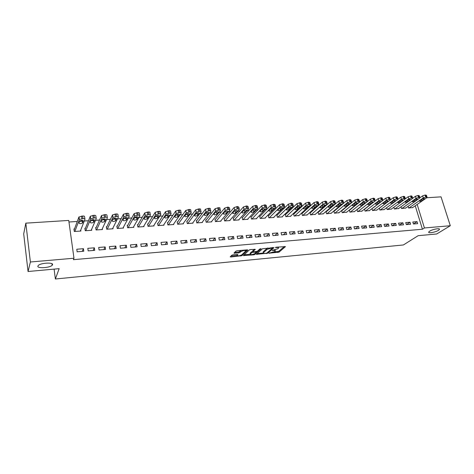 <?xml version="1.0" encoding="UTF-8"?>
<svg xmlns="http://www.w3.org/2000/svg" width="474" height="474" viewBox="0 0 474 474"><rect width="100%" height="100%" fill="white"/><g stroke="black" fill="none" stroke-linecap="round" stroke-linejoin="round"><path stroke-width="0.71" d="M268.942 253.199L278.99 252.174L285.484 246.604L276.271 247.197L275.418 247.499L276.905 247.535C278.285 247.452 278.825 247.659 278.516 248.163L277.847 248.761L272.159 250.367L273.611 250.426C274.985 250.337 275.518 250.539 275.222 251.03L274.57 251.617L268.942 253.199M52.519 264.759C53.817 262.169 40.723 262.803 38.281 265.481L37.89 266.068C36.848 268.657 49.817 267.923 52.158 265.292L52.519 264.759M438.385 230.364L439.339 229.57C440.743 227.828 432.774 229.12 429.728 231.14L428.822 231.904C427.435 233.641 435.292 232.373 438.385 230.364M232.983 254.828L231.81 255.219L230.24 256.789L230.802 256.997L241.977 255.664L247.831 250.047L247.28 249.834L237.077 250.758L235.886 251.155L233.937 253.104L238.849 252.915L241.005 251.576C243.529 250.373 245.082 250.213 245.656 251.09L241.77 254.834C239.287 256.001 237.758 256.167 237.178 255.314L237.871 254.633L237.314 254.425L232.983 254.828M73.974 258.229L30.389 261.992L25.827 223.153L68.748 220.434L73.974 258.229L73.381 259.669L422.429 229.232L424.426 227.964L417.179 204.43M426.719 197.759L441.045 196.852L450.3 225.731L436.708 233.984L418.139 235.691L403.386 244.963L55.369 278.996L59.161 268.651L28.055 271.507L30.389 261.992M450.3 225.731L424.426 227.964M256.41 254.301L267.727 253.234L274.031 247.647L262.489 248.737L256.41 254.301M253.803 254.822L243.429 255.551L249.306 249.934L250.497 249.537L255.338 249.36L252.838 251.706L253.377 251.913L257.358 251.261L259.942 248.88L261.144 248.755L254.965 254.437L253.803 254.822L253.667 254.2M54.101 269.119L55.369 278.996M94.729 250.343L94.35 247.813L87.808 248.34L88.176 250.882L94.729 250.343M85.427 228.201L84.887 228.243L85.249 230.731L91.749 230.275L91.612 229.369M116.189 248.566L115.792 246.077L109.417 246.593L109.808 249.093L116.189 248.566M106.863 226.732L106.33 226.768L106.715 229.226L113.049 228.782L112.925 228.012M137.093 246.841L136.678 244.383L130.469 244.886L130.877 247.357L137.093 246.841M127.743 225.298L127.228 225.334L127.63 227.757L133.798 227.324L133.686 226.655M157.469 245.159L157.03 242.729L150.981 243.221L151.407 245.656L157.469 245.159M148.095 223.9L147.592 223.929L148.012 226.323L154.026 225.902L153.92 225.316M177.323 243.518L176.873 241.124L170.972 241.604L171.416 244.003L177.323 243.518M167.938 222.537L167.446 222.567L167.885 224.931L173.751 224.516L173.65 223.995M196.686 241.918L196.218 239.554L190.465 240.022L190.927 242.392L196.686 241.918M187.283 221.204L186.809 221.239L187.26 223.568L192.983 223.165L192.888 222.697M215.569 240.359L215.089 238.025L209.478 238.481L209.952 240.822L215.569 240.359M206.16 219.906L205.698 219.942L206.166 222.241L211.748 221.85L211.659 221.423M233.996 238.837L233.504 236.532L228.024 236.976L228.515 239.287L233.996 238.837M224.581 218.644L224.131 218.674L224.611 220.943L230.056 220.564L229.973 220.173M251.978 237.35L251.469 235.074L246.124 235.507L246.634 237.788L251.978 237.35M242.564 217.406L242.119 217.436L242.617 219.681L247.938 219.308L247.855 218.952M269.54 235.898L269.013 233.652L263.799 234.079L264.314 236.33L269.54 235.898M260.119 216.203L259.687 216.233L260.196 218.443L265.393 218.081L265.316 217.75M286.681 234.482L286.148 232.266L281.052 232.681L281.58 234.903L286.681 234.482M277.266 215.024L276.846 215.054L277.367 217.24L282.439 216.885L282.368 216.577M303.431 233.095L302.886 230.909L297.903 231.312L298.448 233.51L303.431 233.095M294.022 213.875L293.607 213.898L294.141 216.061L299.023 215.427M319.79 231.745L319.233 229.582L314.369 229.979L314.92 232.147L319.79 231.745M310.387 212.749L309.984 212.773L310.529 214.912L315.305 214.307M335.782 230.423L335.219 228.29L330.461 228.675L331.024 230.82L335.782 230.423M326.39 211.647L325.994 211.677L326.55 213.786L331.219 213.205M351.418 229.132L350.843 227.022L346.192 227.396L346.767 229.517L351.418 229.132M342.038 210.575L341.647 210.598L342.21 212.684L346.778 212.127M366.704 227.87L366.118 225.784L361.573 226.151L362.154 228.243L366.704 227.87M357.337 209.52L357.017 209.544M356.969 209.585L357.532 211.611L362 211.072M381.659 226.631L381.066 224.569L376.617 224.931L377.203 227.005L381.659 226.631M371.971 208.643L372.517 210.557L376.883 210.041M396.282 225.423L395.683 223.384L391.328 223.74L391.927 225.784L396.282 225.423M386.648 207.719L387.175 209.526L391.453 209.028M410.597 224.243L409.992 222.229L405.732 222.573L406.337 224.593L410.597 224.243M401.01 206.806L401.519 208.519L405.708 208.039M422.429 229.232L415.242 205.787M365.644 202.931L365.318 202.949M357.917 203.429L357.503 203.453M350.108 203.927L349.605 203.962M342.21 204.436L341.606 204.478M334.217 204.952L333.518 204.993M326.13 205.467L325.336 205.52M317.953 205.994L317.059 206.054M309.676 206.528L308.681 206.593M301.304 207.067L300.202 207.138M292.837 207.612L291.629 207.689M284.264 208.163L282.942 208.246M275.59 208.72L274.156 208.809M266.809 209.283L265.262 209.384M257.921 209.858L256.256 209.964M248.927 210.432L247.144 210.551M239.82 211.019L237.912 211.143M230.607 211.611L228.569 211.742M221.275 212.21L219.107 212.352M211.825 212.82L209.526 212.968M206.99 213.128L205.562 213.223M202.256 213.436L199.821 213.59M197.32 213.75L195.809 213.851M192.568 214.058L189.991 214.224M187.538 214.378L185.927 214.485M182.751 214.686L180.037 214.864M177.626 215.018L175.919 215.125M172.814 215.326L169.953 215.51M167.583 215.664L165.782 215.777M162.748 215.972L159.732 216.168M157.409 216.316L155.508 216.44M152.545 216.63L149.381 216.831M147.106 216.979L145.097 217.11M142.212 217.293L138.894 217.507M136.66 217.649L134.551 217.785M131.748 217.969L128.264 218.194M126.084 218.33L123.862 218.473M121.137 218.65L117.493 218.881M115.36 219.024L113.031 219.172M110.389 219.338L106.573 219.586M104.499 219.717L102.052 219.877M99.499 220.043L95.505 220.297M93.485 220.428L90.925 220.594M88.454 220.748L84.289 221.02M82.322 221.145L79.644 221.317M77.262 221.471L68.967 222.004M408.073 206.356L408.582 208.021L412.724 207.547M417.641 223.663L417.031 221.654L412.813 221.998L413.423 224.006L417.641 223.663M393.864 207.262L394.386 209.022L398.616 208.53M403.481 224.83L402.876 222.804L398.569 223.153L399.173 225.186L403.481 224.83M379.348 208.181L379.881 210.041L384.207 209.532M389.012 226.027L388.413 223.977L384.011 224.332L384.61 226.388L389.012 226.027M364.512 209.111L365.063 211.078L369.483 210.551M374.223 227.247L373.631 225.174L369.133 225.541L369.72 227.621L374.223 227.247M349.729 210.047L349.344 210.071L349.913 212.145L354.434 211.594M359.102 228.498L358.522 226.4L353.924 226.773L354.505 228.877L359.102 228.498M334.259 211.108L333.868 211.137L334.425 213.229L339.046 212.66M343.644 229.777L343.075 227.65L338.371 228.03L338.94 230.163L343.644 229.777M318.433 212.192L318.036 212.222L318.587 214.343L323.309 213.75M327.836 231.081L327.273 228.93L322.462 229.321L323.019 231.478L327.836 231.081M302.252 213.306L301.843 213.336L302.382 215.48L307.211 214.864M311.655 232.42L311.104 230.24L306.186 230.642L306.731 232.823L311.655 232.42M285.692 214.444L285.271 214.473L285.798 216.648L290.817 216.292L290.746 216.002M295.106 233.783L294.561 231.585L289.525 231.993L290.064 234.203L295.106 233.783M268.746 215.611L268.314 215.64L268.829 217.839L273.966 217.477L273.889 217.163M278.161 235.187L277.634 232.953L272.473 233.374L273 235.614L278.161 235.187M251.392 216.802L250.953 216.831L251.457 219.059L256.712 218.692L256.635 218.348M260.813 236.621L260.297 234.363L255.012 234.79L255.527 237.053L260.813 236.621M233.629 218.022L233.178 218.052L233.67 220.309L239.05 219.93L238.967 219.557M243.043 238.084L242.54 235.797L237.13 236.236L237.628 238.535L243.043 238.084M215.427 219.272L214.971 219.302L215.445 221.589L220.961 221.198L220.872 220.795M224.842 239.589L224.35 237.273L218.81 237.723L219.29 240.051L224.842 239.589M196.781 220.552L196.313 220.588L196.769 222.899L202.422 222.502L202.333 222.057M206.184 241.13L205.71 238.783L200.028 239.246L200.502 241.604L206.184 241.13M177.673 221.868L177.187 221.897L177.632 224.243L183.426 223.835L183.331 223.343M187.064 242.712L186.608 240.336L180.784 240.804L181.234 243.192L187.064 242.712M158.079 223.213L157.581 223.248L158.008 225.624L163.951 225.203L163.85 224.652M167.458 244.329L167.014 241.924L161.042 242.404L161.48 244.827L167.458 244.329M137.981 224.593L137.478 224.629L137.887 227.034L143.978 226.608L143.871 225.985M147.343 245.994L146.922 243.553L140.79 244.051L141.211 246.504L147.343 245.994M117.368 226.009L116.847 226.045L117.238 228.486L123.489 228.047L123.37 227.33M126.712 247.701L126.303 245.224L120.011 245.733L120.414 248.222L126.712 247.701M96.216 227.461L95.677 227.496L96.05 229.973L102.467 229.523L102.337 228.687M105.53 249.448L105.145 246.936L98.687 247.464L99.066 249.982L105.53 249.448M74.501 228.954L73.95 228.989L74.3 231.502L80.888 231.039L80.746 230.044M83.78 251.244L83.418 248.696L76.782 249.235L77.144 251.795L83.78 251.244M28.055 271.507L23.7 233.919L25.827 223.153M417.031 221.654L413.476 224.006M409.992 222.229L406.473 224.581M402.876 222.804L399.398 225.168M395.683 223.384L392.247 225.76M388.413 223.977L385.012 226.359M381.066 224.569L377.707 226.963M373.631 225.174L370.318 227.573M366.118 225.784L362.847 228.19M358.522 226.4L355.299 228.812M350.843 227.022L347.661 229.446M343.075 227.65L339.941 230.08M335.219 228.29L332.132 230.725M327.273 228.93L324.234 231.377M319.233 229.582L316.253 232.041M311.104 230.24L308.171 232.704M302.886 230.909L300.006 233.38M294.561 231.585L291.741 234.061M286.148 232.266L283.381 234.754M277.634 232.953L274.926 235.454M269.013 233.652L266.364 236.159M260.297 234.363L257.708 236.876M251.469 235.074L248.945 237.598M242.54 235.797L240.081 238.333M233.504 236.532L231.111 239.074M224.35 237.273L222.028 239.826M215.089 238.025L212.832 240.585M205.71 238.783L203.53 241.349M196.218 239.554L194.109 242.131M186.608 240.336L184.576 242.919M176.873 241.124L174.918 243.713M167.014 241.924L165.142 244.525M157.03 242.729L155.241 245.342M146.922 243.553L145.216 246.172M136.678 244.383L135.06 247.007M126.303 245.224L124.775 247.861M115.792 246.077L114.353 248.72M105.145 246.936L103.8 249.591M94.35 247.813L93.105 250.473M83.418 248.696L82.269 251.368M275.104 250.533L275.104 249.845M278.392 247.647L278.416 247.007M273.871 252.044L278.789 251.315L284.436 246.456M272.449 247.997L273.012 247.493M257.163 253.614L263.218 253.045M266.151 253.276L266.963 253.009L272.473 248.115L272.112 247.973L267.135 249.33L263.325 252.772C263.017 253.276 263.568 253.477 264.966 253.389L266.151 253.276M267.697 247.979L266.933 248.447L267.135 249.33M263.242 252.411L263.123 251.901L266.933 248.447M250.207 254.265L244.175 254.834M254.378 249.188L252.678 250.989M257.08 251.427L256.274 252.174M250.373 254.017L250.302 254.088C250.859 254.911 252.369 254.751 254.834 253.596L256.25 252.287L255.717 252.085L252.909 252.346L251.741 252.731L250.373 254.017L250.177 253.14L250.201 253.649M250.177 253.14L251.546 251.848L252.784 251.457M236.964 254.461L237.083 254.882M245.556 250.622L245.562 249.988M241.23 250.379L240.81 250.675L241.005 251.576M234.648 252.393L238.659 252.02L240.81 250.675M245.728 250.989L246.889 249.869M230.951 256.079L237.083 255.498M408.932 207.997L423.27 197.901L425.729 197.089L427.139 197.391L426.843 197.67L412.433 207.754M420 197.735L422.636 195.863L425.089 195.051L426.499 195.359L427.05 197.107M422.085 199.145L419.443 201.059C419.697 201.497 420.527 201.373 421.937 200.698L424.597 198.778C424.343 198.339 423.507 198.464 422.085 199.145M401.875 208.495L416.065 198.357L418.524 197.54L419.253 197.492L419.958 197.854L419.68 198.126L405.412 208.246M412.736 198.251L415.437 196.307L417.896 195.495L419.324 195.809L419.869 197.557M414.904 199.607L412.297 201.521C412.552 201.965 413.387 201.847 414.809 201.166L417.434 199.246C417.173 198.796 416.332 198.914 414.904 199.607M394.747 208.993L408.778 198.813L411.248 197.996L411.977 197.954L412.7 198.322L412.433 198.582L398.32 208.744M391.151 209.247L408.15 196.757L411.349 195.892L412.072 196.266L412.611 198.019M407.646 200.075L405.069 201.989C405.329 202.445 406.171 202.327 407.599 201.634L410.188 199.714C409.933 199.258 409.08 199.376 407.646 200.075M387.536 209.502L401.413 199.281L400.791 197.214L403.996 196.343L404.737 196.728L405.27 198.482M397.816 199.418L400.791 197.214M400.305 200.543L397.763 202.463C398.024 202.925 398.877 202.807 400.311 202.114L402.864 200.188C402.604 199.72 401.751 199.838 400.305 200.543M405.365 198.79L403.884 198.458L401.413 199.281M380.249 210.012L393.959 199.755L396.436 198.926L397.188 198.879L397.947 199.27L397.698 199.518L383.904 209.757M379.36 208.222L393.343 197.67L396.566 196.799L397.325 197.19L397.852 198.95M392.881 201.017L390.38 202.937C390.641 203.411 391.5 203.299 392.946 202.594L395.464 200.674C395.197 200.194 394.338 200.306 392.881 201.017M372.884 210.533L386.429 200.229L388.911 199.4L389.664 199.353L390.44 199.75L390.203 199.992L376.575 210.272M371.995 208.732L385.812 198.138L389.047 197.255L389.824 197.664L390.345 199.424M385.374 201.503L382.909 203.417C383.176 203.903 384.035 203.79 385.492 203.079L387.975 201.16C387.708 200.668 386.843 200.78 385.374 201.503M365.436 211.054L378.809 200.709L381.292 199.88L382.062 199.832L382.856 200.241L382.625 200.472L369.169 210.794M364.547 209.247L378.199 198.606L381.446 197.723L382.24 198.138L382.755 199.904M377.784 201.989L375.361 203.909C375.627 204.401 376.492 204.294 377.956 203.571L380.403 201.651C380.13 201.148 379.259 201.26 377.784 201.989M357.911 211.582L371.101 201.201L373.595 200.36L374.365 200.312L375.177 200.733L374.964 200.958L361.686 211.315M357.023 209.775L370.496 199.08L373.755 198.191L374.573 198.618L375.082 200.389M370.111 202.481L367.717 204.401C367.99 204.904 368.867 204.798 370.342 204.069L372.748 202.149C372.475 201.64 371.592 201.746 370.111 202.481M350.298 212.115L363.303 201.693L365.804 200.852L366.586 200.798L367.214 201.444L354.114 211.848M349.409 210.302L362.705 199.56L365.981 198.671L366.811 199.11L367.314 200.881M362.343 202.979L359.997 204.898C360.27 205.414 361.152 205.307 362.634 204.572L364.998 202.653C364.725 202.131 363.842 202.238 362.343 202.979M342.601 212.66L355.417 202.191L357.923 201.343L358.717 201.296L359.375 201.942L346.458 212.388M341.713 210.841L354.825 200.046L358.113 199.151L358.966 199.601L359.464 201.379M354.493 203.482L352.182 205.402C352.46 205.929 353.349 205.823 354.842 205.082L357.165 203.162C356.886 202.629 355.998 202.736 354.493 203.482M334.816 213.205L347.442 202.694L349.948 201.847L350.754 201.794L351.441 202.445L338.72 212.933M333.933 211.38L346.849 200.538L350.156 199.637L351.027 200.099L351.518 201.883M346.547 203.992L344.278 205.912C344.562 206.451 345.457 206.344 346.956 205.597L349.243 203.678C348.959 203.133 348.064 203.239 346.547 203.992M326.947 213.756L339.372 203.21L341.884 202.351L342.696 202.303L343.419 202.949L330.893 213.478M326.065 211.931L338.786 201.035L342.104 200.129L342.998 200.603L343.484 202.386M338.513 204.507L336.285 206.427C336.57 206.978 337.47 206.877 338.987 206.119L341.227 204.199C340.942 203.642 340.036 203.743 338.513 204.507M318.984 214.313L331.208 203.725L333.726 202.866L334.549 202.813L335.302 203.464L322.978 214.035M318.101 212.482L330.627 201.539L333.963 200.626L334.875 201.118L335.355 202.902M330.384 205.029L328.198 206.942C328.488 207.511 329.394 207.411 330.917 206.646L333.121 204.732C332.831 204.158 331.919 204.258 330.384 205.029M310.932 214.882L322.948 204.247L325.472 203.382L326.302 203.328L327.09 203.986L314.973 214.598M310.055 213.045L322.373 202.048L325.721 201.13L326.657 201.634L327.131 203.423M322.16 205.556L320.021 207.47C320.311 208.045 321.224 207.95 322.758 207.179L324.915 205.266C324.619 204.679 323.701 204.78 322.16 205.556M302.791 215.451L314.588 204.774L317.118 203.909L318.919 204.365L306.874 215.166M301.914 213.614L314.019 202.564L317.384 201.64L318.344 202.155L318.812 203.95M313.835 206.095L311.738 208.003C312.04 208.59 312.959 208.495 314.505 207.719L316.614 205.805C316.318 205.212 315.388 205.307 313.835 206.095M294.555 216.031L306.133 205.313L308.663 204.436L310.5 204.904L298.685 215.741M293.679 214.195L305.57 203.085L308.947 202.161L309.931 202.688L310.387 204.484M305.416 206.634L303.366 208.542C303.668 209.147 304.598 209.052 306.151 208.264L308.219 206.35C307.91 205.746 306.98 205.84 305.416 206.634M286.219 216.618L297.571 205.852L300.107 204.975L301.979 205.455L290.396 216.322M285.348 214.775L297.014 203.613L300.403 202.682L301.417 203.222L301.867 205.023M296.89 207.179L294.887 209.087C295.201 209.704 296.137 209.609 297.696 208.821L299.716 206.907C299.408 206.285 298.466 206.38 296.89 207.179M277.788 217.211L288.909 206.403L291.451 205.52L293.353 206.012L282.018 216.914M276.917 215.368L288.358 204.146L291.765 203.21L292.796 203.767L293.246 205.574M288.269 207.731L286.314 209.638C286.628 210.266 287.576 210.178 289.146 209.378L291.119 207.47C290.799 206.836 289.851 206.925 288.269 207.731M269.262 217.809L280.14 206.954L282.682 206.066L284.625 206.575L273.539 217.507M268.391 215.966L279.595 204.691L283.014 203.743L284.074 204.318L284.519 206.125M279.542 208.293L277.634 210.201C277.954 210.835 278.908 210.752 280.49 209.941L282.415 208.033C282.089 207.387 281.135 207.476 279.542 208.293M260.629 218.413L271.264 207.517L273.812 206.623L275.791 207.144L264.96 218.111M259.764 216.571L270.725 205.236L274.162 204.288L275.246 204.869L275.684 206.688M270.701 208.862L268.847 210.764C269.179 211.416 270.139 211.333 271.732 210.515L273.605 208.607C273.273 207.95 272.307 208.033 270.701 208.862M251.895 219.029L262.276 208.086L264.83 207.191L266.85 207.725L256.28 218.721M251.036 217.181L261.743 205.787L265.197 204.833L266.311 205.432L266.738 207.257M261.761 209.437L259.953 211.339C260.291 212.002 261.257 211.919 262.863 211.096L264.688 209.188C264.35 208.519 263.372 208.601 261.761 209.437M243.061 219.646L253.181 208.661L255.741 207.76L257.797 208.311L247.493 219.338M242.202 217.803L252.654 206.35L256.12 205.39L257.269 206.006L257.69 207.831M252.707 210.018L250.953 211.914C251.297 212.595 252.275 212.512 253.886 211.682L255.658 209.781C255.314 209.093 254.331 209.17 252.707 210.018M234.12 220.274L243.974 209.247L246.533 208.335L248.631 208.898L238.606 219.96M233.261 218.437L243.452 206.919L246.936 205.953L248.109 206.581L248.524 208.412M243.541 210.604L241.841 212.5C242.19 213.193 243.18 213.116 244.803 212.275L246.516 210.373C246.172 209.674 245.177 209.751 243.541 210.604M225.067 220.914L234.648 209.834L237.207 208.921L238.149 208.862L239.352 209.502L229.606 220.594M224.214 219.077L234.132 207.494L237.628 206.522L238.837 207.168L239.246 208.998M234.257 211.197L232.616 213.099C232.971 213.798 233.972 213.727 235.602 212.873L237.267 210.977C236.911 210.266 235.904 210.338 234.257 211.197M215.907 221.554L225.203 210.432L227.769 209.514L228.717 209.455L229.961 210.106L220.499 221.234M215.054 219.723L224.7 208.074L228.213 207.097L229.452 207.76L229.849 209.597M224.86 211.801L223.278 213.697C223.639 214.414 224.646 214.343 226.294 213.484L227.899 211.588C227.532 210.865 226.519 210.936 224.86 211.801M206.634 222.205L215.64 211.037L219.172 210.053C220.286 210.029 220.706 210.255 220.446 210.723L211.286 221.879M205.787 220.38L215.143 208.667L218.668 207.683C219.782 207.659 220.209 207.885 219.942 208.359L220.333 210.201M215.546 212.239L216.18 211.931M215.344 212.411L213.815 214.307C214.195 215.036 215.208 214.965 216.861 214.1L218.413 212.21C218.034 211.469 217.015 211.534 215.344 212.411M197.243 222.869L205.953 211.653L209.502 210.663C210.646 210.64 211.078 210.865 210.812 211.345L201.954 222.537M196.402 221.044L205.461 209.259L209.01 208.276C210.148 208.252 210.586 208.483 210.32 208.963L210.705 210.817M205.84 212.903L206.705 212.488M205.71 213.033L204.235 214.923C204.632 215.664 205.657 215.599 207.316 214.728L208.809 212.832C208.424 212.085 207.393 212.145 205.716 213.027L205.71 213.033M207.316 214.728L206.848 212.447L207.316 214.728M205.467 209.253L205.953 211.653L205.461 209.259M187.74 223.532L196.141 212.269L199.708 211.28C200.863 211.25 201.32 211.481 201.065 211.961L192.509 223.201M186.904 221.725L195.679 209.846L199.222 208.874C200.378 208.85 200.828 209.081 200.579 209.561L200.958 211.445M196.035 213.567L197.089 213.069M195.952 213.656L194.524 215.563C194.938 216.298 195.975 216.233 197.634 215.368L199.086 213.454C198.683 212.708 197.64 212.767 195.963 213.644L195.952 213.656M195.679 209.846L196.159 212.251L195.661 209.869M178.117 224.208L186.235 212.862L189.784 211.902C190.963 211.872 191.431 212.103 191.188 212.583L182.946 223.87M177.288 222.413L185.761 210.444L189.31 209.478C190.483 209.455 190.951 209.686 190.714 210.172L191.093 212.085M186.122 214.224L187.331 213.667M186.063 214.289L184.694 216.203C185.127 216.944 186.175 216.879 187.834 216.02L189.239 214.088C188.818 213.336 187.763 213.395 186.086 214.266L186.063 214.289M168.377 224.895L176.174 213.49L179.735 212.53C180.926 212.506 181.412 212.731 181.187 213.217L173.259 224.552M167.547 223.112L175.712 211.048L179.267 210.095C180.458 210.071 180.944 210.302 180.718 210.788L181.092 212.731M176.085 214.888L177.442 214.278L177.91 216.677L179.267 214.728C178.822 213.975 177.762 214.035 176.079 214.894L174.734 216.855C175.19 217.596 176.251 217.536 177.91 216.677M158.506 225.588L165.989 214.118L169.556 213.17C170.764 213.14 171.262 213.371 171.055 213.857L163.459 225.239M157.688 223.823L165.533 211.665L169.094 210.717C170.302 210.687 170.8 210.924 170.599 211.41L170.966 213.389M165.924 215.557L167.417 214.9M165.906 215.587L164.644 217.513C165.124 218.253 166.19 218.2 167.855 217.347L169.165 215.374C168.697 214.621 167.624 214.675 165.941 215.534L165.906 215.587M148.516 226.288L155.662 214.758L159.234 213.815C160.461 213.792 160.982 214.017 160.787 214.509L153.529 225.938M147.698 224.546L155.217 212.287L158.784 211.345C160.011 211.321 160.532 211.552 160.336 212.044L160.704 214.058M155.638 216.233L157.261 215.534M155.626 216.245L154.423 218.182C154.927 218.923 156.005 218.869 157.664 218.022L158.932 216.031C158.44 215.279 157.356 215.332 155.673 216.185L155.626 216.245M138.396 226.999L145.198 215.403L148.783 214.473C150.027 214.444 150.56 214.675 150.388 215.166L143.474 226.643M137.584 225.28L144.766 212.915L148.338 211.985C149.583 211.961 150.122 212.192 149.944 212.684L150.311 214.734M145.216 216.908L146.964 216.185L147.396 218.638L148.563 216.701C148.048 215.943 146.952 215.996 145.263 216.843L144.066 218.858C144.594 219.598 145.684 219.551 147.349 218.71L147.396 218.638M128.146 227.721L134.598 216.061L138.189 215.137C139.451 215.107 140.002 215.338 139.848 215.836L133.289 227.36M127.346 226.027L134.172 213.555L137.756 212.63C139.018 212.607 139.569 212.838 139.415 213.336L139.777 215.415M134.663 217.59L133.579 219.545C134.124 220.286 135.232 220.238 136.891 219.403L138.053 217.37C137.519 216.618 136.405 216.665 134.723 217.507L136.53 216.843M117.765 228.45L123.856 216.731L127.447 215.812C128.732 215.783 129.301 216.014 129.165 216.511L122.973 228.083M116.965 226.791L123.436 214.207L127.026 213.288C128.312 213.259 128.881 213.496 128.744 213.993L129.1 216.114M123.963 218.283L125.954 217.513M123.969 218.277L122.944 220.238C123.518 220.979 124.638 220.937 126.297 220.102L127.405 218.058C126.842 217.299 125.723 217.347 124.034 218.182L123.969 218.277M107.243 229.185L112.96 217.406L116.568 216.494C117.866 216.464 118.459 216.695 118.334 217.193L112.522 228.818M106.46 227.573L112.557 214.864L116.154 213.952C117.457 213.922 118.05 214.159 117.925 214.663L118.275 216.819M113.126 218.976L115.235 218.194M113.126 218.97L112.172 220.943C112.771 221.684 113.902 221.642 115.567 220.819L116.616 218.751C116.029 217.993 114.892 218.034 113.203 218.869L113.126 218.97M96.589 229.937L101.922 218.087L105.536 217.187C106.857 217.157 107.468 217.388 107.361 217.886L101.934 229.558M95.813 228.373L101.525 215.528L105.133 214.627C106.454 214.598 107.065 214.835 106.964 215.338L107.308 217.53M102.141 219.681L104.375 218.893L104.76 221.429L105.672 219.45C105.062 218.698 103.913 218.733 102.224 219.563L101.252 221.654C101.874 222.395 103.018 222.359 104.689 221.536L104.76 221.429M85.794 230.696L90.617 218.947L94.35 217.892C95.695 217.856 96.323 218.093 96.24 218.591L91.209 230.311M85.024 229.197L90.344 216.203L93.965 215.315C95.304 215.279 95.932 215.516 95.849 216.026L96.186 218.259M91.008 220.386L93.36 219.598L93.745 222.146L94.587 220.161C93.953 219.409 92.785 219.438 91.091 220.262L90.184 222.377C90.83 223.124 91.992 223.082 93.662 222.27L93.745 222.146M74.851 231.46L79.377 219.486L83.009 218.603C84.378 218.567 85.024 218.804 84.959 219.308L80.337 231.075M74.098 230.044L78.891 217.068L82.636 216.008C83.999 215.972 84.645 216.209 84.579 216.719L84.917 218.994M79.727 221.103L82.203 220.315L82.571 222.875L83.347 220.884C82.683 220.132 81.504 220.161 79.81 220.979L78.968 223.112C79.638 223.852 80.811 223.823 82.488 223.011L82.571 222.875M269.202 253.063L269.273 253.359M275.696 247.333L275.773 247.641M272.42 250.231L272.485 250.527M273.522 250.047L273.611 250.426M276.81 247.15L276.905 247.535M278.789 251.315L278.99 252.174M277.634 251.688L277.835 252.547M267.555 252.482L267.727 253.234M266.483 253.217L266.572 253.614M256.778 253.963L256.902 254.526M272.023 247.588L272.112 247.973M270.82 247.695L270.909 248.08M263.23 251.789L263.425 252.66M243.837 255.154L243.968 255.753M252.666 250.793L252.867 251.682M254.787 253.637L254.965 254.437M255.634 251.706L255.717 252.085M252.713 251.463L252.909 252.346M251.546 251.848L251.741 252.731M237.053 254.449L237.231 255.261M239.838 251.629L240.028 252.524M238.659 252.02L238.849 252.915M234.363 252.672L234.5 253.317M241.793 254.816L241.977 255.664M240.679 255.421L240.816 256.049M230.672 256.357L230.802 256.997M423.27 197.901L422.636 195.863M426.446 197.042L425.806 195.01M425.729 197.089L425.089 195.051M424.212 198.499L424.366 198.997M421.57 199.507L421.937 200.698M416.065 198.357L415.437 196.307M419.253 197.492L418.619 195.448M418.524 197.54L417.896 195.495M417.055 198.956L417.209 199.459M414.436 199.945L414.809 201.166M408.778 198.813L408.15 196.757M411.977 197.954L411.349 195.892M411.248 197.996L410.614 195.94M409.82 199.418L409.974 199.921M407.219 200.378L407.599 201.634M404.624 198.41L403.996 196.343M403.884 198.458L403.256 196.39M402.509 199.886L402.663 200.389M399.926 200.822L400.311 202.114M393.959 199.755L393.343 197.67M397.188 198.879L396.566 196.799M396.436 198.926L395.814 196.84M395.115 200.36L395.269 200.869M392.549 201.266L392.946 202.594M386.429 200.229L385.812 198.138M389.664 199.353L389.047 197.255M388.911 199.4L388.289 197.303M387.637 200.84L387.785 201.349M385.095 201.717L385.492 203.079M378.809 200.709L378.199 198.606M382.062 199.832L381.446 197.723M381.292 199.88L380.681 197.771M380.077 201.326L380.225 201.835M377.553 202.167L377.956 203.571M371.101 201.201L370.496 199.08M374.365 200.312L373.755 198.191M373.595 200.36L372.985 198.239M372.434 201.817L372.576 202.321M369.927 202.623L370.342 204.069M363.303 201.693L362.705 199.56M366.586 200.798L365.981 198.671M365.804 200.852L365.199 198.719M364.696 202.315L364.838 202.819M362.213 203.085L362.634 204.572M355.417 202.191L354.825 200.046M358.717 201.296L358.113 199.151M357.923 201.343L357.325 199.198M356.875 202.819L357.017 203.322M354.416 203.547L354.842 205.082M347.442 202.694L346.849 200.538M350.754 201.794L350.156 199.637M349.948 201.847L349.356 199.684M348.965 203.328L349.101 203.832M346.524 204.016L346.956 205.597M339.372 203.21L338.786 201.035M342.696 202.303L342.104 200.129M341.884 202.351L341.298 200.182M340.96 203.844L341.096 204.341M338.543 204.484L338.987 206.119M331.208 203.725L330.627 201.539M334.549 202.813L333.963 200.626M333.726 202.866L333.145 200.68M332.861 204.365L332.997 204.863M330.473 204.964L330.917 206.646M322.948 204.247L322.373 202.048M326.302 203.328L325.721 201.13M325.472 203.382L324.891 201.183M324.672 204.892L324.803 205.39M322.308 205.449L322.758 207.179M314.588 204.774L314.019 202.564M317.959 203.856L317.384 201.64M317.118 203.909L316.543 201.693M316.383 205.432L316.508 205.923M314.043 205.941L314.505 207.719M306.133 205.313L305.57 203.085M309.516 204.383L308.947 202.161M308.663 204.436L308.094 202.208M307.993 205.971L308.118 206.457M305.689 206.439L306.151 208.264M297.571 205.852L297.014 203.613M300.966 204.922L300.403 202.682M300.107 204.975L299.544 202.736M299.509 206.522L299.633 207.002M297.234 206.948L297.696 208.821M288.909 206.403L288.358 204.146M292.322 205.461L291.765 203.21M291.451 205.52L290.894 203.263M290.923 207.079L291.036 207.553M288.678 207.458L289.146 209.378M280.14 206.954L279.595 204.691M283.565 206.012L283.014 203.743M282.682 206.066L282.137 203.796M282.231 207.642L282.344 208.116M280.016 207.985L280.49 209.941M271.264 207.517L270.725 205.236M274.707 206.569L274.162 204.288M273.812 206.623L273.267 204.341M273.433 208.21L273.539 208.679M271.258 208.513L271.732 210.515M262.276 208.086L261.743 205.787M265.736 207.132L265.197 204.833M264.83 207.191L264.296 204.892M264.528 208.785L264.634 209.247M262.389 209.052L262.863 211.096M253.181 208.661L252.654 206.35M256.653 207.701L256.12 205.39M255.741 207.76L255.208 205.449M255.51 209.372L255.616 209.828M253.412 209.597L253.886 211.682M243.974 209.247L243.452 206.919M247.458 208.282L246.936 205.953M246.533 208.335L246.006 206.012M246.385 209.964L246.486 210.415M244.329 210.148L244.803 212.275M234.648 209.834L234.132 207.494M238.149 208.862L237.628 206.522M237.207 208.921L236.692 206.581M237.142 210.569L237.243 211.007M235.128 210.711L235.602 212.873M225.203 210.432L224.7 208.074M228.717 209.455L228.213 207.097M227.769 209.514L227.259 207.156M227.787 211.179L227.881 211.611M225.82 211.28L226.294 213.484M215.64 211.037L215.143 208.667M219.172 210.053L218.668 207.683M218.212 210.118L217.708 207.742M218.318 211.795L218.407 212.216M216.393 211.86L216.861 214.1M209.502 210.663L209.01 208.276M208.53 210.723L208.033 208.335M208.72 212.417L208.809 212.832M199.708 211.28L199.222 208.874M198.719 211.339L198.239 208.933M199.003 213.051L199.086 213.454M197.184 213.045L197.646 215.356M186.205 212.897L185.731 210.48M189.784 211.902L189.31 209.478M188.788 211.961L188.308 209.538M189.162 213.697L189.239 214.088M187.396 213.656L187.852 215.996M176.138 213.537L175.676 211.102M179.735 212.53L179.267 210.095M178.722 212.595L178.254 210.154M179.196 214.349L179.267 214.728M177.477 214.272L177.934 216.648M165.941 214.183L165.485 211.73M169.556 213.17L169.094 210.717M168.525 213.235L168.069 210.776M169.1 215.006L169.165 215.374M167.441 214.9L167.885 217.299M155.602 214.835L155.158 212.364M159.234 213.815L158.784 211.345M158.198 213.881L157.747 211.41M158.867 215.676L158.932 216.031M157.267 215.534L157.706 217.969M145.133 215.498L144.7 213.01M148.783 214.473L148.338 211.985M147.728 214.538L147.29 212.05M148.498 216.357L148.563 216.701M134.521 216.168L134.095 213.667M138.189 215.137L137.756 212.63M137.122 215.208L136.69 212.696M137.999 217.045L138.053 217.37M136.524 216.849L136.95 219.326M123.767 216.849L123.353 214.325M127.447 215.812L127.026 213.288M126.368 215.883L125.948 213.353M127.352 217.744L127.405 218.058M125.948 217.525L126.362 220.013M112.871 217.542L112.462 215M116.568 216.494L116.154 213.952M115.472 216.565L115.064 214.023M116.563 218.455L116.616 218.751M115.229 218.206L115.632 220.718M101.821 218.241L101.424 215.682M105.536 217.187L105.133 214.627M104.422 217.258L104.025 214.698M90.617 218.947L90.238 216.369M94.35 217.892L93.965 215.315M93.224 217.963L92.839 215.38M79.265 219.669L78.891 217.068M83.009 218.603L82.636 216.008M81.872 218.674L81.492 216.073M439.125 228.889L439.339 229.57M51.956 263.74L52.158 265.292M272.343 247.558L272.443 247.997M263.123 251.901L263.325 252.772M252.642 250.823L252.838 251.706M250.106 253.211L250.302 254.088M256.108 251.658L256.209 252.121M236.994 254.455L237.178 255.314M341.144 203.897L341.227 204.199M333.038 204.418L333.121 204.732M324.832 204.946L324.915 205.266M316.531 205.479L316.614 205.805M308.13 206.018L308.219 206.35M299.633 206.563L299.716 206.907M291.03 207.12L291.119 207.47M282.326 207.677L282.415 208.033M273.516 208.246L273.605 208.607M264.599 208.821L264.688 209.188M255.569 209.401L255.658 209.781M246.433 209.988L246.516 210.373M237.178 210.586L237.267 210.977M227.81 211.185L227.899 211.588M218.324 211.801L218.413 212.21M197.172 213.051L197.634 215.368M186.235 212.862L185.761 210.444M187.372 213.656L187.834 216.02M176.174 213.49L175.712 211.048M165.989 214.118L165.533 211.665M167.399 214.923L167.855 217.347M155.662 214.758L155.217 212.287M157.226 215.581L157.664 218.022M145.198 215.403L144.766 212.915M146.916 216.251L147.349 218.71M134.598 216.061L134.172 213.555M136.471 216.926L136.891 219.403M123.856 216.731L123.436 214.207M125.888 217.613L126.297 220.102M112.96 217.406L112.557 214.864M115.164 218.307L115.567 220.819M101.922 218.087L101.525 215.528M104.292 219.012L104.689 221.536M90.73 218.781L90.344 216.203M93.277 219.729L93.662 222.27M79.377 219.486L79.004 216.891M82.115 220.451L82.488 223.011"/></g></svg>
